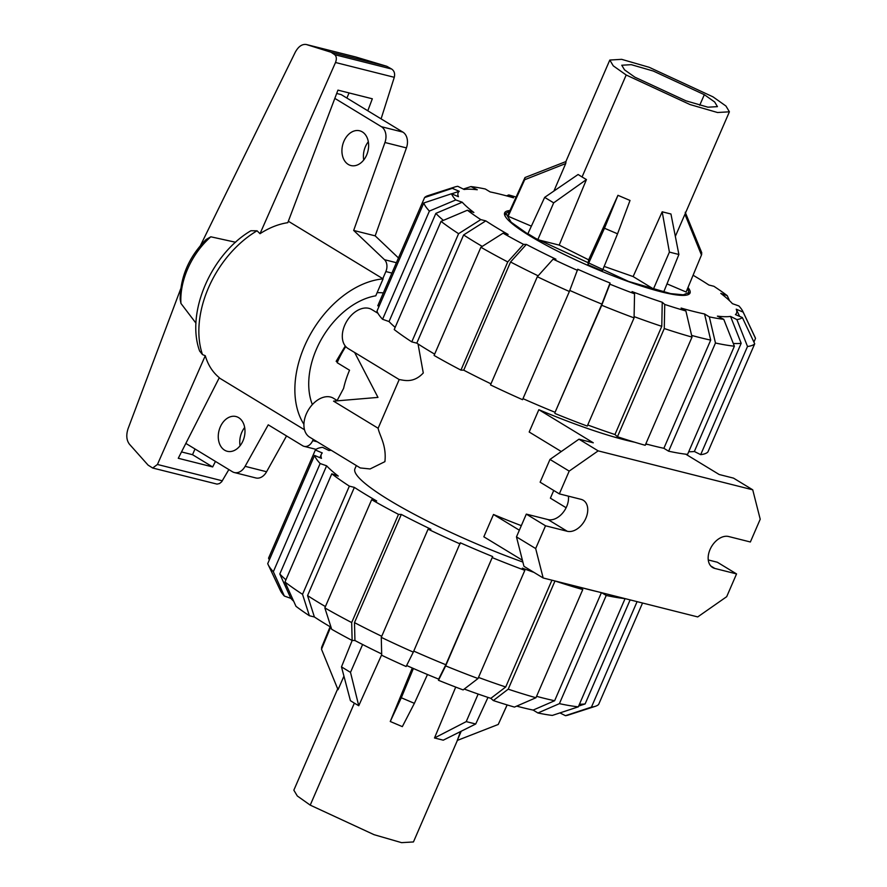 <?xml version="1.0" encoding="UTF-8"?>
<svg xmlns="http://www.w3.org/2000/svg" width="887" height="887" viewBox="0 0 887 887"><rect width="100%" height="100%" fill="white"/><g stroke="black" fill="none" stroke-linecap="round" stroke-linejoin="round"><path stroke-width="1.33" d="M244.668 427.49A17.917 13.017 -75.9 0 0 240.078 445.74M224.588 450.164A17.917 13.017 104.1 0 1 219.555 428.831A17.917 13.017 104.1 0 1 235.997 416.535A17.917 13.017 104.1 0 1 238.658 417.655A17.917 13.017 104.1 0 1 243.692 438.987A17.917 13.017 104.1 0 1 227.249 451.283A17.917 13.017 104.1 0 1 224.588 450.164M368.327 141.743A17.917 13.017 -75.9 0 0 363.725 159.993M348.247 164.417A17.917 13.017 104.1 0 1 343.214 143.084A17.917 13.017 104.1 0 1 359.656 130.788A17.917 13.017 104.1 0 1 362.317 131.897A17.917 13.017 104.1 0 1 367.34 153.24A17.917 13.017 104.1 0 1 350.897 165.536A17.917 13.017 104.1 0 1 348.247 164.417M313.244 439.353L312.69 440.639A9.779 7.096 104.1 0 1 304.108 446.349A9.779 7.096 104.1 0 1 302.655 445.74L268.24 424.818L245.1 466.329A13.028 9.469 104.1 0 1 234.345 472.538A13.028 9.469 104.1 0 1 232.405 471.729L185.838 443.411M334.82 98.379L381.388 126.697A13.028 9.469 104.1 0 1 384.947 142.497L353.68 230.443L384.514 259.703A9.779 7.096 104.1 0 1 385.856 271.555L382.785 278.673M398.463 257.951L375.179 235.853L406.434 147.907A13.028 9.469 -75.9 0 0 402.875 132.108L341.207 94.61L336.683 93.468M234.345 472.538L255.833 477.949A13.028 9.469 -75.9 0 0 266.588 471.74L286.545 435.938M266.588 471.74L245.1 466.329M375.179 235.853L353.68 230.443M383.339 292.91A71.681 48.053 121.3 0 0 377.108 292.71M312.357 404.605A71.681 48.053 -58.7 0 1 322.07 338.058A71.681 48.053 -58.7 0 1 375.766 295.815L383.095 278.862L288.342 221.24M337.415 362.073L336.162 361.308L345.265 345.997M337.537 361.807L336.162 361.308M195.007 448.977L192.534 454.698L181.513 451.926M349.079 92.935L346.861 98.047M303.919 424.33A89.598 60.072 -58.7 0 1 309.641 335.652A89.598 60.072 -58.7 0 1 383.095 278.862M215.463 461.417L212.658 466.939L178.276 458.28L219.3 377.685C212.658 372.252 207.979 364.934 205.274 355.731L157.442 464.466L152.675 468.014L148.074 465.11L129.48 444.254C126.453 440.285 125.998 435.062 128.105 428.565L180.726 288.785M200.484 245.477L295.271 52.211C298.409 46.468 302.101 43.907 306.348 44.516L331.039 52.244L334.676 54.672C336.55 56.336 336.827 58.941 335.508 62.5L260.013 233.691C269.249 227.737 278.507 224.067 287.798 222.67L337.947 90.13L372.329 98.79L367.795 110.775M381.088 118.858L394.283 77.302C395.147 73.632 394.283 70.882 391.655 69.031L386.754 66.27L355.776 56.979L306.348 44.516M212.658 466.939L192.534 454.698M152.675 468.014L217.049 484.114L219.532 483.537L221.672 481.774L228.857 469.567M260.013 233.691L257.053 230.797L250.91 230.742C211.538 253.804 185.583 312.401 199.619 351.03L202.48 354.589L205.274 355.731M235.565 242.251L210.818 236.796L206.028 239.568C189.042 256.82 180.416 276.666 180.15 299.119L180.937 303.421L195.983 323.19M386.754 66.27L331.039 52.244M180.937 303.421A63.443 42.532 -58.7 0 1 210.818 236.796M219.189 377.884L304.518 429.774M704.333 94.676L714.678 102.005L717.439 106.64L707.926 107.194L685.928 100.819L634.87 77.18L624.537 69.851L621.765 65.228L631.256 64.662L653.253 71.027L704.333 94.676L699.721 105.243M626.189 74.996L613.261 65.838L609.801 60.05L621.676 59.34L649.184 67.301L713.015 96.86L725.943 106.019L729.402 111.806L717.528 112.516L690.031 104.555L626.189 74.996L582.06 176.979L586.44 179.562L559.187 245.1L588.658 259.836L617.951 195.317L604.479 228.247L587.926 264.781L588.658 259.836M587.926 264.781L602.306 270.901L617.552 233.813L630.025 200.462L617.951 195.317M633.13 276.567L653.475 288.94L663.886 291.568L678.888 254.491L670.949 214L662.19 211.805L633.13 276.567L604.158 266.41M729.402 111.806L675.34 236.374M565.718 163.552L566.017 161.534L525.004 177.533L524.672 179.728L565.718 163.552L553.909 191.038M559.187 245.1L537.81 239.712L527.898 233.691L544.662 197.369L578.113 174.495L582.06 176.979M617.552 233.813L604.479 228.247M686.128 292.011L701.684 254.48L686.128 292.011L667.002 283.873M508.539 213.878L508.173 216.284L531.368 226.152M687.747 288.319L688.822 292.533L683.323 294.817L670.65 293.619L628.573 281.434L530.903 236.208L511.134 222.194L505.834 213.346L509.648 211.25M662.19 211.805L669.408 252.096L653.475 288.94M678.888 254.491L669.408 252.096M684.93 214.288L701.429 254.946L701.75 252.751L685.23 212.27M537.81 239.712L553.676 202.846L586.44 179.562M508.24 214.344L525.004 177.533M508.173 216.284L524.672 179.728M544.662 197.369L553.676 202.846M337.98 688.201L293.841 790.184L297.3 795.972L310.228 805.13L374.07 834.689L401.567 842.65L413.453 841.94L457.581 739.958M457.703 739.359L460.475 731.609M461.218 731.232L457.237 740.457L498.25 724.457L507.164 704.921M455.718 687.092L434.497 737.973L443.256 740.179L475.709 724.003L487.983 697.415M412.289 668L390.258 721.497L402.332 726.63L414.373 703.336L427.479 674.519M310.228 805.13L354.356 703.147L358.747 705.73L381.698 654.706M354.356 703.147L350.42 700.675L341.484 666.88L352.172 640.458M321.826 647.044L321.504 649.24L338.025 689.731L343.934 676.16M507.109 704.91L498.25 724.457M434.497 737.973L466.229 721.619L475.709 724.003M478.16 694.055L466.229 721.619M390.258 721.497L401.301 697.77L414.373 703.336M413.386 668.488L401.301 697.77M358.747 705.73L350.498 672.368L362.617 644.505M321.504 649.24L330.685 627.065M350.498 672.368L341.484 666.88M634.105 316.626A173.331 26.078 -156.6 0 0 661.78 326.338L662.245 302.245L664.74 304.441L664.274 328.545L617.452 436.737A180.815 27.209 -156.6 0 0 645.204 445.296L692.026 337.104L685.884 310.971L681.105 308.066A151.666 22.818 -156.6 0 0 693.479 311.415A151.666 22.818 -156.6 0 0 704.555 313.965L710.698 340.109L663.875 448.301A173.331 26.078 -156.6 0 1 652.721 445.695A173.331 26.078 -156.6 0 1 645.814 443.888M710.698 340.109A173.331 26.078 -156.6 0 1 699.533 337.503A173.331 26.078 -156.6 0 1 691.627 335.419M463.324 189.075L470.919 186.58A159.15 23.949 -156.6 0 1 485.333 189.009L490.112 191.914A151.666 22.818 -156.6 0 1 501.188 194.475A151.666 22.818 -156.6 0 1 513.551 197.823L508.772 194.918A159.15 23.949 -156.6 0 1 516.09 197.069M688.046 287.599A100.996 15.201 -156.6 0 1 690.019 293.054A100.996 15.201 -156.6 0 1 661.358 291.878A100.996 15.201 -156.6 0 1 557.967 251.331A100.996 15.201 -156.6 0 1 504.636 212.836A100.996 15.201 -156.6 0 1 509.97 210.541M379.082 306.303L377.784 305.749L424.596 197.557L452.303 188.343A159.15 23.949 -156.6 0 1 454.964 186.935A159.15 23.949 -156.6 0 1 457.792 186.314L464.134 189.485A151.666 22.818 -156.6 0 1 477.25 189.751L470.919 186.58M451.638 193.821L459.233 191.293A151.666 22.818 -156.6 0 0 458.435 196.714L451.494 193.754L423.798 202.968L376.975 311.16A180.815 27.209 -156.6 0 0 382.574 319.276L429.397 211.084A180.815 27.209 -156.6 0 1 423.798 202.968M443.4 220.364A173.331 26.078 -156.6 0 1 435.861 213.368L462.238 202.225A151.666 22.818 -156.6 0 0 473.88 212.492L467.405 210.219L441.039 221.362L394.216 329.554A180.815 27.209 -156.6 0 0 411.779 341.883L458.59 233.691L480.787 219.61L485.81 220.874L463.613 234.955A173.331 26.078 -156.6 0 0 482.251 246.398M693.124 275.258A151.666 22.818 -156.6 0 1 708.857 285.004L713.88 286.279A159.15 23.949 -156.6 0 1 727.262 295.67L729.546 300.726M490.977 383.838A173.331 26.078 -156.6 0 1 463.735 370.178L460.93 370.123L507.741 261.931L523.541 244.357A159.15 23.949 -156.6 0 1 503.095 233.181L508.118 234.445A151.666 22.818 -156.6 0 1 485.81 220.874M727.262 295.67L720.787 293.386A151.666 22.818 -156.6 0 1 732.418 303.664L738.893 305.948A159.15 23.949 -156.6 0 1 742.907 311.537A159.15 23.949 -156.6 0 1 743.162 312.124L755.513 338.39L753.917 342.094M538.143 275.813A173.331 26.078 -156.6 0 1 510.557 261.987L526.357 244.413A151.666 22.818 -156.6 0 0 555.938 259.204L553.122 259.148L537.322 276.722L490.511 384.914A180.815 27.209 -156.6 0 0 522.543 399.682L569.365 291.49L577.714 269.249A151.666 22.818 -156.6 0 0 610.068 283.008L601.885 304.108A173.331 26.078 -156.6 0 1 569.776 290.437M733.305 343.469A173.331 26.078 -156.6 0 0 741.177 343.302L730.533 316.404L736.875 319.575L747.508 346.473L700.686 454.654A180.815 27.209 -156.6 0 0 707.893 451.993L754.715 343.801L742.364 317.546L735.423 314.597A151.666 22.818 -156.6 0 0 736.232 309.175L739.625 316.382M730.533 316.404A151.666 22.818 -156.6 0 1 717.406 316.138L723.748 319.309A159.15 23.949 -156.6 0 1 709.334 316.881L715.465 343.014L668.643 451.206L663.875 448.301M662.245 302.245A151.666 22.818 -156.6 0 1 632.054 291.601L634.549 293.797A159.15 23.949 -156.6 0 1 609.89 284.173L601.719 305.261L555.074 412.3A173.331 26.078 -156.6 0 1 522.997 398.651M395.17 327.358A173.331 26.078 -156.6 0 1 389.038 321.56L435.861 213.368M434.652 354.135A173.331 26.078 -156.6 0 1 416.79 343.147L463.613 234.955M463.735 370.178L510.557 261.987M601.885 304.108L555.074 412.3M741.177 343.302L694.355 451.494A173.331 26.078 -156.6 0 1 688.711 451.738M661.78 326.338L614.957 434.53A173.331 26.078 -156.6 0 1 587.737 424.984M506.566 195.872L508.772 194.918M742.907 311.537L755.048 337.248A180.815 27.209 -156.6 0 1 755.513 338.39M736.232 309.175L743.162 312.124M700.686 454.654L694.355 451.494M754.715 343.801A180.815 27.209 -156.6 0 1 747.508 346.473M742.364 317.546A159.15 23.949 -156.6 0 1 736.875 319.575M668.643 451.206A180.815 27.209 -156.6 0 0 687.569 454.399L734.381 346.207L723.748 319.309M734.381 346.207A180.815 27.209 -156.6 0 1 715.465 343.014M704.555 313.965L709.334 316.881M554.896 413.453A180.815 27.209 -156.6 0 0 587.261 426.082L634.072 317.89L634.549 293.797M634.072 317.89A180.815 27.209 -156.6 0 1 601.719 305.261M610.068 283.008L609.89 284.173M569.365 291.49A180.815 27.209 -156.6 0 1 537.322 276.722M577.537 270.402A159.15 23.949 -156.6 0 1 553.122 259.148M503.095 233.181L480.898 247.251L434.087 355.443A180.815 27.209 -156.6 0 0 460.93 370.123M507.741 261.931A180.815 27.209 -156.6 0 1 480.898 247.251M523.541 244.357L526.357 244.413M416.79 343.147L411.779 341.883M458.59 233.691A180.815 27.209 -156.6 0 1 441.039 221.362M480.787 219.61A159.15 23.949 -156.6 0 1 467.405 210.219M429.397 211.084L455.763 199.941A159.15 23.949 -156.6 0 1 451.494 193.754M455.763 199.941L462.238 202.225M389.038 321.56L382.574 319.276M452.303 188.343L459.233 191.293M424.596 197.557A180.815 27.209 -156.6 0 1 427.911 195.683L454.964 186.935M685.884 310.971A159.15 23.949 -156.6 0 1 664.74 304.441M617.452 436.737L614.957 434.53M692.026 337.104A180.815 27.209 -156.6 0 1 664.274 328.545M582.238 587.826A173.331 26.078 23.4 0 0 590.298 589.944A173.331 26.078 23.4 0 0 597.849 591.762M536.568 696.328A173.331 26.078 23.4 0 0 543.476 698.136A173.331 26.078 23.4 0 0 554.63 700.741L533.142 710.077A151.666 22.818 23.4 0 1 522.066 707.516A151.666 22.818 23.4 0 1 516.689 706.119M293.697 601.264A151.666 22.818 23.4 0 1 290.825 598.337L279.804 574A173.331 26.078 23.4 0 0 285.924 579.799M331.039 627.275A151.666 22.818 23.4 0 1 314.397 616.986L307.556 595.587A173.331 26.078 23.4 0 0 325.407 606.575M381.676 653.952A151.666 22.818 23.4 0 1 354.944 640.525L354.49 622.619A173.331 26.078 23.4 0 0 381.732 636.289M413.752 651.091A173.331 26.078 23.4 0 0 445.828 664.74L438.655 679.12A151.666 22.818 23.4 0 1 406.634 665.505M478.492 677.435A173.331 26.078 23.4 0 0 505.723 686.981L490.833 698.346A151.666 22.818 23.4 0 1 464.256 689.055M579.477 704.189A173.331 26.078 23.4 0 0 585.121 703.934L578.657 706.074M331.25 450.297A173.331 26.078 23.4 0 0 328.889 450.496L322.558 447.336A180.815 27.209 23.4 0 0 315.351 449.997L322.28 452.947A173.331 26.078 23.4 0 0 321.338 454.288A173.331 26.078 23.4 0 0 321.471 458.357L314.552 455.419L267.73 563.611A180.815 27.209 23.4 0 0 268.207 564.742A180.815 27.209 23.4 0 0 273.34 571.727L320.152 463.535L326.616 465.808A173.331 26.078 23.4 0 0 338.257 476.086L331.793 473.802A180.815 27.209 23.4 0 0 349.356 486.131L354.368 487.395A173.331 26.078 23.4 0 0 376.676 500.967L371.664 499.703L324.842 607.894L331.683 629.282A159.15 23.949 23.4 0 0 352.139 640.458L351.684 622.563L398.507 514.371L401.312 514.427A173.331 26.078 23.4 0 0 430.894 529.217L428.088 529.162L381.266 637.354L381.709 655.26A159.15 23.949 23.4 0 0 406.124 666.514L413.309 652.133L460.298 542.777A173.331 26.078 23.4 0 0 492.651 556.548L445.828 664.74M279.804 574L326.616 465.808M307.556 595.587L354.368 487.395M354.49 622.619L401.312 514.427M551.936 580.187L505.723 686.981M492.651 556.548L445.651 665.893L438.477 680.285A159.15 23.949 23.4 0 0 463.136 689.909L478.015 678.533L524.838 570.341L522.343 568.146A173.331 26.078 23.4 0 0 533.952 572.381M630.136 599.889L585.121 703.934M601.408 592.649L554.63 700.741M269.338 559.897L268.539 558.189L315.351 449.997M314.552 455.419A180.815 27.209 23.4 0 0 320.152 463.535M268.207 564.742L280.347 590.454A159.15 23.949 23.4 0 0 284.35 596.053L273.34 571.727M290.825 598.337L284.35 596.053M314.397 616.986L309.375 615.722L302.534 594.323L349.356 486.131M331.793 473.802L284.971 581.994A180.815 27.209 23.4 0 0 302.534 594.323M284.971 581.994L295.992 606.32A159.15 23.949 23.4 0 0 309.375 615.722M324.842 607.894A180.815 27.209 23.4 0 0 351.684 622.563M371.664 499.703A180.815 27.209 23.4 0 0 398.507 514.371M354.944 640.525L352.139 640.458M428.088 529.162A180.815 27.209 23.4 0 0 460.12 543.942M381.266 637.354A180.815 27.209 23.4 0 0 413.309 652.133M492.473 557.712A180.815 27.209 23.4 0 0 524.838 570.341M445.651 665.893A180.815 27.209 23.4 0 0 478.015 678.533M438.477 680.285L438.655 679.12M555.007 580.963L508.207 689.177L493.327 700.553L490.833 698.346M493.327 700.553A159.15 23.949 23.4 0 0 514.471 707.083L535.959 697.736L582.781 589.545L578.324 586.839M508.207 689.177A180.815 27.209 23.4 0 0 535.959 697.736M555.029 580.985A180.815 27.209 23.4 0 0 582.781 589.545M637.088 601.641L591.452 707.105L565.462 715.687L559.93 712.915M591.452 707.105A180.815 27.209 23.4 0 0 595.343 706.307A180.815 27.209 23.4 0 0 598.647 704.433L642.543 603.016M565.462 715.687A159.15 23.949 23.4 0 0 568.29 715.055L595.343 706.307M601.763 592.749L606.22 595.454L559.409 703.646L537.921 712.982L533.142 710.077M537.921 712.982A159.15 23.949 23.4 0 0 552.335 715.421L578.324 706.839L625.08 598.614M559.409 703.646A180.815 27.209 23.4 0 0 578.324 706.839M606.22 595.454A180.815 27.209 23.4 0 0 625.147 598.647M356.33 465.553L354.922 468.813A136.742 20.578 23.4 0 0 522.875 562.059M354.656 352.516L348.081 348.513A22.807 15.29 -58.7 0 1 345.73 323.112A22.807 15.29 -58.7 0 1 368.881 308.343A22.807 15.29 -58.7 0 1 371.775 309.541L377.973 313.311M378.128 428.255L333.556 401.146L377.973 397.398L354.623 352.461L399.205 379.558L378.128 428.255C379.414 435.439 386.721 445.086 384.903 461.65L370.09 468.957L360.277 467.948L309.707 437.202A22.807 15.29 -58.7 0 1 307.345 411.79A22.807 15.29 -58.7 0 1 330.507 397.021A22.807 15.29 -58.7 0 1 333.401 398.23L337.637 400.802M648.142 444.509A136.742 20.578 -156.6 0 1 645.681 444.199M634.87 442.269A136.742 20.578 -156.6 0 1 625.812 440.163A136.742 20.578 -156.6 0 1 538.841 409.694L529.184 432.013L561.283 451.527M521.323 525.658A136.742 20.578 -156.6 0 1 493.494 514.482L483.836 536.801L522.421 560.262M553.732 490.467L550.395 498.172L566.117 507.73M399.205 379.558C403.408 380.013 413.242 383.805 423.276 372.972L418.032 343.945M493.494 514.482L519.35 530.204M736.554 573.922L714.844 568.445A17.596 11.797 -58.7 0 1 712.616 567.514A17.596 11.797 -58.7 0 1 710.797 547.922A17.596 11.797 -58.7 0 1 728.659 536.524L750.369 541.99L760.214 519.228L752.73 489.812L598.171 450.873L569.188 471.108L559.342 493.871L581.04 499.337A17.596 11.797 -58.7 0 1 583.28 500.268A17.596 11.797 -58.7 0 1 585.098 519.871A17.596 11.797 -58.7 0 1 567.225 531.269L545.527 525.791L535.67 548.554L543.166 577.98L697.725 616.92L726.697 596.674L736.554 573.922L717.339 562.236L708.258 559.952M543.166 577.98L523.951 566.305L516.467 536.879L526.313 514.116L548.022 519.582A17.596 11.797 -58.7 0 0 562.425 513.296A17.596 11.797 -58.7 0 0 568.423 496.166M345.764 346.595A74.929 50.237 121.3 0 0 337.149 362.683L349.545 370.223A74.929 50.237 121.3 0 0 343.602 388.384L337.138 400.492M538.841 409.694L593.281 442.801L578.956 439.187L549.984 459.433L540.128 482.195L559.342 493.871M752.73 489.812L733.516 478.126L719.191 474.512L685.762 454.188M598.171 450.873L578.956 439.187M569.188 471.108L549.984 459.433M545.527 525.791L526.313 514.116M535.67 548.554L516.467 536.879M402.875 132.108L381.388 126.697M406.434 147.907L384.947 142.497M396.4 262.707L384.514 259.703M317.258 441.793L312.69 440.639M391.91 273.085L385.856 271.555M394.283 77.302L335.508 62.5M222.327 480.809L157.442 464.466M355.776 56.979L306.725 44.616M391.655 69.031L334.676 54.672M202.48 354.589A89.598 60.072 -58.7 0 1 257.053 230.797M714.844 568.445L710.753 565.961M567.225 531.269L548.022 519.582M316.094 449.365L304.108 446.349M565.673 162.033L609.801 60.05M687.857 294.772L688.822 292.533M504.869 215.585L505.834 213.346M321.56 647.51L330.119 626.743M319.874 457.681L321.338 454.288"/></g></svg>
